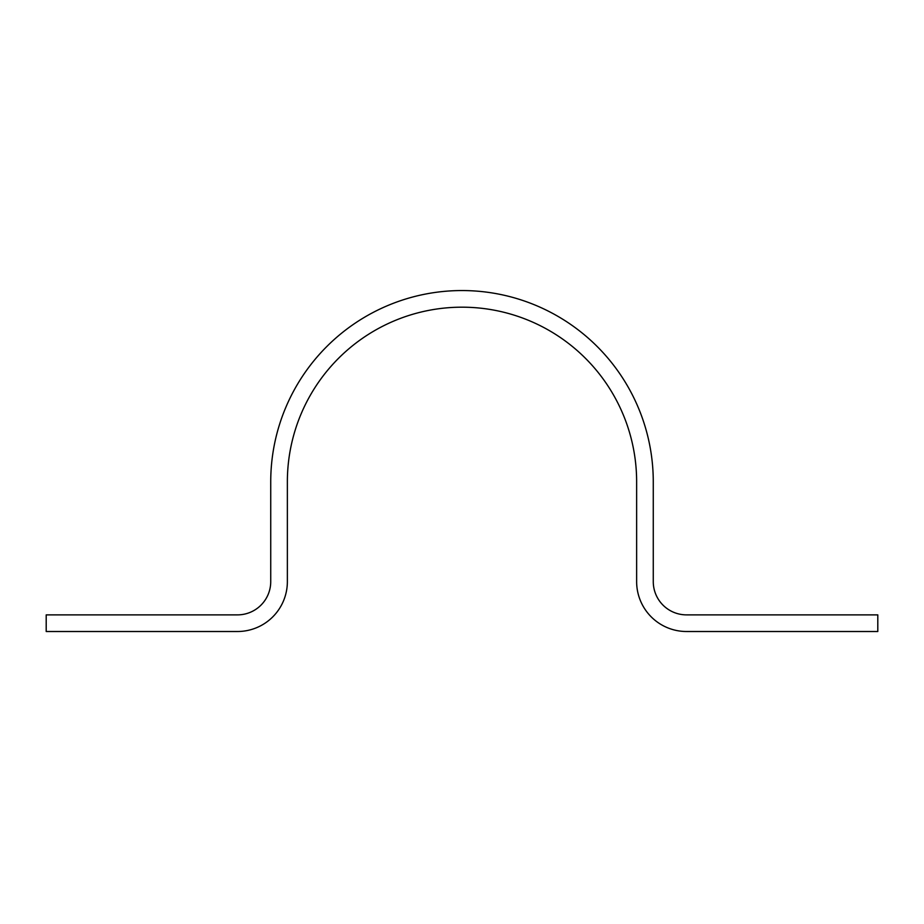 <?xml version="1.0" encoding="UTF-8"?>
<svg xmlns="http://www.w3.org/2000/svg" width="924" height="924" viewBox="0 0 924 924"><rect width="100%" height="100%" fill="white"/><g stroke="black" fill="none" stroke-linecap="round" stroke-linejoin="round"><path stroke-width="1.39" d="M686.532 631.508L877.8 631.508L877.8 614.876L686.532 614.876A33.264 33.264 0 0 1 653.268 581.612L653.268 481.82A191.268 191.268 0 0 0 462 290.552A191.268 191.268 0 0 0 270.732 481.82L270.732 581.612A33.264 33.264 0 0 1 237.468 614.876L46.2 614.876L46.2 631.508L237.468 631.508A49.896 49.896 0 0 0 287.364 581.612L287.364 481.82A174.636 174.636 0 0 1 462 307.184A174.636 174.636 0 0 1 636.636 481.82L636.636 581.612A49.896 49.896 0 0 0 686.532 631.508"/></g></svg>
